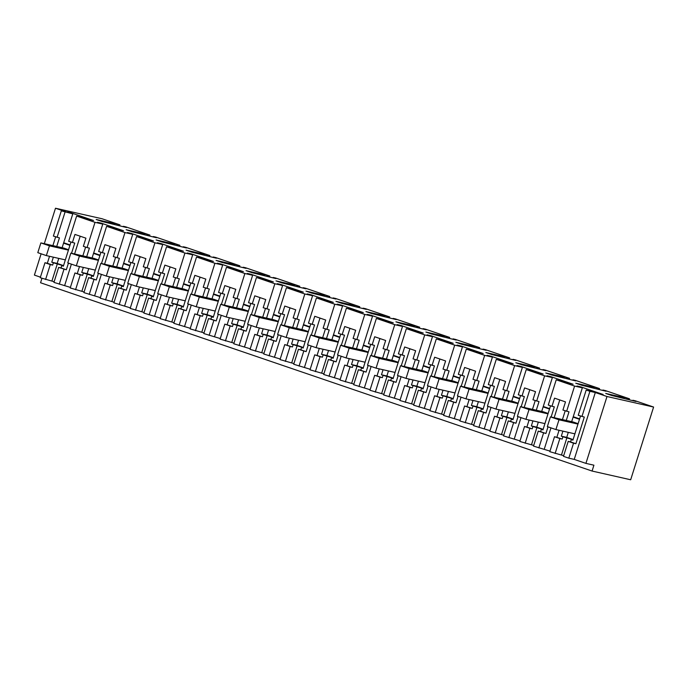 <?xml version="1.0" encoding="UTF-8"?>
<svg xmlns="http://www.w3.org/2000/svg" width="688" height="688" viewBox="0 0 688 688"><rect width="100%" height="100%" fill="white"/><g stroke="black" fill="none" stroke-linecap="round" stroke-linejoin="round"><path stroke-width="1.03" d="M589.9 391.3L586.193 390.036L578.238 415.268L584.301 417.066L575.89 443.726L573.543 443.192L568.813 458.174L574.231 459.395L595.309 392.53L589.9 391.3L581.945 416.532M586.193 390.036L603.092 394.473L580.784 386.854L576.991 386.002L582.349 387.826L574.592 386.08L556.222 379.802L573.113 384.239L550.804 376.628L547.02 375.768L552.369 377.592L544.612 375.846L526.243 369.568L543.142 374.005L520.833 366.394L517.049 365.534L522.398 367.366L514.641 365.612L496.272 359.334L513.171 363.771L490.862 356.16L487.07 355.3L492.427 357.132L484.67 355.378L466.301 349.108L483.191 353.537L460.883 345.926L457.099 345.066L462.448 346.898L454.699 345.144L436.321 338.874L453.22 343.312L430.912 335.692L427.128 334.832L432.477 336.664L424.72 334.91L406.35 328.64L423.249 333.078L400.941 325.458L397.148 324.607L402.506 326.43L394.749 324.676L385.564 321.545L376.379 318.406L393.269 322.844L370.961 315.224L367.177 314.373L372.526 316.196L364.778 314.442L355.584 311.311L346.399 308.172L363.298 312.61L340.99 304.99L337.206 304.139L342.555 305.962L334.798 304.216L316.428 297.938L333.327 302.376L311.019 294.756L307.226 293.905L312.584 295.728L304.827 293.982L286.457 287.704L303.348 292.142L281.048 284.531L277.255 283.671L282.605 285.503L274.856 283.748L256.478 277.47L273.377 281.908L251.068 274.297L247.284 273.437L252.634 275.269L244.876 273.514L226.507 267.245L243.406 271.674L221.097 264.063L217.305 263.203L222.663 265.035L214.905 263.28L196.536 257.011L213.426 261.44L191.126 253.829L187.334 252.969L192.683 254.801L184.934 253.046L166.556 246.777L183.455 251.215L161.147 243.595L157.363 242.744L162.712 244.567L154.955 242.812L145.77 239.682L136.585 236.543L153.484 240.981L131.176 233.361L127.383 232.51L132.741 234.333L124.984 232.578L115.799 229.448L106.614 226.309L123.505 230.747L101.205 223.127L97.412 222.276L102.77 224.099L95.013 222.344L76.635 216.075L93.534 220.513L71.225 212.893L67.441 212.042L72.79 213.865L61.327 210.846L66.745 212.076L55.487 208.232L102.082 218.758L119.936 224.856L119.738 225.483M119.936 224.856L111.568 222.456L114.715 223.677L96.165 219.481L101.996 221.476L126.489 227.513L123.35 226.3L125.766 226.842L149.915 235.09L141.547 232.69L144.686 233.911L126.145 229.715L131.967 231.701L156.468 237.747L153.321 236.534L155.737 237.076L179.886 245.324L171.518 242.924L174.666 244.137L156.116 239.949L161.938 241.935L186.439 247.981L183.292 246.76L185.708 247.31L209.857 255.558L201.489 253.158L204.637 254.371L186.087 250.183L191.909 252.169L216.41 258.215L213.271 256.994L215.688 257.544L239.837 265.783L231.469 263.392L234.608 264.605L216.066 260.417L221.889 262.403L246.02 268.363L243.242 267.228L245.659 267.778L269.808 276.017L261.801 273.704L264.588 274.839L246.037 270.651L251.86 272.637L276 278.597L273.213 277.462L275.63 278.012L299.779 286.251L291.772 283.938L294.559 285.073L276.008 280.885L281.831 282.871L305.971 288.831L303.193 287.696L305.601 288.238L329.758 296.485L321.752 294.172L324.53 295.307L305.988 291.119L311.81 293.105L335.942 299.065L333.164 297.93L335.581 298.472L359.729 306.719L351.723 304.406L354.509 305.541L335.959 301.344L341.781 303.339L366.283 309.376L363.135 308.164L365.552 308.706L389.7 316.953L381.333 314.554L384.48 315.775L365.93 311.578L371.752 313.565L396.254 319.61L393.115 318.398L395.523 318.94L419.68 327.187L411.304 324.788L414.451 326.009L395.91 321.812L401.732 323.799L426.233 329.844L423.086 328.623L425.502 329.174L449.651 337.421L441.283 335.022L444.422 336.234L425.881 332.046L431.703 334.033L456.204 340.078L453.057 338.857L455.473 339.408L479.622 347.655L471.254 345.256L474.402 346.468L455.852 342.28L461.674 344.267L486.175 350.312L483.036 349.091L485.444 349.642L509.602 357.88L501.595 355.567L504.373 356.702L485.831 352.514L491.653 354.501L515.785 360.46L513.007 359.325L515.424 359.876L539.573 368.114L531.566 365.801L534.344 366.936L515.802 362.748L521.624 364.735L545.765 370.694L542.978 369.559L545.395 370.101L569.544 378.348L561.537 376.035L564.323 377.17L545.773 372.982L551.595 374.969L575.736 380.928L572.949 379.793L575.366 380.335L599.515 388.582L591.517 386.269L594.294 387.404L575.744 383.207L581.575 385.203L606.068 391.24L602.929 390.027L605.345 390.569L629.494 398.816L621.126 396.417L624.265 397.638L605.724 393.441L611.546 395.437L636.047 401.474L632.9 400.261L635.316 400.803L653.6 407.047L606.997 396.512L595.309 392.53M580.517 416.042L572.915 440.139L571.289 439.58L570.558 441.902L575.89 443.726M568.813 458.174L563.481 456.35L568.202 441.369L573.543 443.192M70.4 287.386L53.931 282.39L58.652 267.408L66.34 269.765L68.43 263.126M49.519 256.306L47.326 263.272L44.969 262.739L40.248 277.72L54.137 281.727M40.42 277.152L34.4 275.097L41.117 253.803M606.997 396.512L585.918 463.385L593.916 465.191L592.076 471.048L630.672 479.768L653.6 407.047M585.918 463.385L574.231 459.395M555.13 453.495L559.86 438.523L554.519 436.699L549.798 451.681L563.696 455.688M549.979 451.113L533.51 446.116L538.231 431.135L545.919 433.492L548.009 426.852M525.159 443.27L529.88 428.289L524.548 426.465L519.827 441.447L533.716 445.454M519.999 440.879L503.539 435.882L508.26 420.901L515.948 423.258L518.038 416.627M495.188 433.036L499.909 418.055L494.577 416.231L489.847 431.213L503.745 435.22M490.028 430.645L473.559 425.648L478.28 410.667L485.969 413.024L488.067 406.393M465.208 422.802L469.938 407.821L464.598 405.997L459.876 420.979L473.774 424.986M460.057 420.411L443.588 415.414L448.309 400.442L455.998 402.79L458.088 396.159M435.237 412.568L439.959 397.587L434.627 395.763L429.905 410.745L443.794 414.752M430.086 410.186L413.617 405.18L418.338 390.208L426.027 392.556L428.117 385.925M405.266 402.334L409.988 387.353L404.656 385.529L399.934 400.511L413.823 404.518M400.106 399.952L383.637 394.955L388.367 379.974L396.047 382.322L398.146 375.691M375.287 392.1L380.017 377.119L374.676 375.304L369.955 390.277L383.852 394.293M370.135 389.718L353.666 384.721L358.388 369.74L366.076 372.096L368.166 365.457M345.316 381.866L350.037 366.885L344.705 365.07L339.984 380.051L353.873 384.059M340.164 379.484L323.695 374.487L328.417 359.506L336.105 361.862L338.195 355.223M315.345 371.632L320.066 356.659L314.734 354.836L310.013 369.817L323.902 373.825M310.185 369.25L293.716 364.253L298.446 349.272L306.126 351.628L308.224 344.989M285.365 361.406L290.095 346.425L284.755 344.602L280.033 359.583L293.931 363.591M280.214 359.016L263.745 354.019L268.466 339.038L276.155 341.394L278.244 334.764M255.394 351.172L260.116 336.191L254.784 334.368L250.062 349.349L263.951 353.357M250.243 348.782L233.774 343.785L238.495 328.804L246.184 331.16L248.273 324.53M225.423 340.938L230.145 325.957L224.813 324.134L220.091 339.115L233.98 343.123M220.263 338.548L203.794 333.551L208.524 318.578L216.213 320.926L218.302 314.296M195.452 330.704L200.174 315.723L194.833 313.9L190.112 328.881L204.009 332.889M190.292 328.322L173.823 323.317L178.545 308.344L186.233 310.692L188.323 304.062M165.473 320.47L170.194 305.489L164.862 303.666L160.141 318.647L174.03 322.655M160.321 318.088L143.852 313.092L148.574 298.11L156.262 300.458L158.352 293.828M135.502 310.236L140.223 295.255L134.891 293.441L130.17 308.413L144.059 312.429M130.342 307.854L113.873 302.858L118.603 287.876L126.291 290.224L128.381 283.594M105.531 300.002L110.252 285.021L104.92 283.207L100.19 298.179L114.088 302.195M100.371 297.62L83.902 292.624L88.623 277.642L96.311 279.999L98.401 273.36M75.551 289.768L80.272 274.796L74.94 272.973L70.219 287.954L84.108 291.961M568.202 441.369L570.558 441.902M556.222 379.802L548.267 405.034L551.974 406.298L554.537 398.154L565.493 401.895L562.93 410.039L568.993 411.837L566.276 420.445M574.592 386.08L566.637 411.304M562.904 431.135L561.313 436.175L562.939 436.734L562.208 439.047L559.86 438.523M568.305 432.356L566.714 437.396L561.313 436.175M582.349 387.826L571.676 421.667M579.614 418.897L573.233 416.722M624.265 397.638L624.068 398.266M627.078 398.266L626.88 398.894M629.494 398.816L629.296 399.444M594.294 387.404L594.097 388.032M597.107 388.041L596.909 388.668M599.515 388.582L599.317 389.21M564.323 377.17L564.126 377.798M567.127 377.807L566.929 378.434M569.544 378.348L569.346 378.976M534.344 366.936L534.146 367.564M537.156 367.573L536.958 368.2M539.573 368.114L539.375 368.742M504.373 356.702L504.175 357.33M507.185 357.339L506.987 357.966M509.602 357.88L509.404 358.508M474.402 346.468L474.204 347.096M477.205 347.105L477.008 347.732M479.622 347.655L479.424 348.274M444.422 336.234L444.224 336.862M447.234 336.871L447.037 337.498M449.651 337.421L449.453 338.049M414.451 326.009L414.253 326.628M417.263 326.637L417.066 327.264M419.68 327.187L419.482 327.815M384.48 315.775L384.282 316.403M387.284 316.403L387.086 317.03M389.7 316.953L389.503 317.581M354.509 305.541L354.311 306.169M357.313 306.177L357.115 306.805M359.729 306.719L359.532 307.347M324.53 295.307L324.332 295.935M327.342 295.943L327.144 296.571M329.758 296.485L329.561 297.113M294.559 285.073L294.361 285.701M297.362 285.709L297.164 286.337M299.779 286.251L299.581 286.879M264.588 274.839L264.39 275.467M267.391 275.475L267.193 276.103M269.808 276.017L269.61 276.645M234.608 264.605L234.41 265.233M237.42 265.241L237.222 265.869M239.837 265.783L239.639 266.411M204.637 254.371L204.439 254.999M207.449 255.007L207.251 255.635M209.857 255.558L209.659 256.185M174.666 244.137L174.468 244.765M177.47 244.773L177.272 245.401M179.886 245.324L179.688 245.951M144.686 233.911L144.489 234.539M147.499 234.539L147.301 235.167M149.915 235.09L149.717 235.717M114.715 223.677L114.518 224.305M117.528 224.314L117.33 224.933M41.959 278.305L40.558 282.759L592.076 471.048M55.487 208.232L44.307 243.681M55.651 236.853L52.89 245.625M61.327 210.846L53.372 236.079L59.435 237.876L56.717 246.485M65.033 212.119L57.078 237.343M53.354 257.174L51.763 262.214L53.389 262.773L52.658 265.095L50.301 264.562L45.58 279.534M58.755 258.396L57.164 263.435L51.763 262.214M72.79 213.865L62.126 247.706M70.064 244.937L63.683 242.761M76.635 216.075L68.68 241.307L74.743 243.105L71.535 253.296M70.959 242.081L63.365 266.179L61.739 265.62L61.008 267.942L66.34 269.765M95.013 222.344L87.058 247.577L83.351 246.313L85.914 238.168L80.436 236.294L74.958 234.427L72.395 242.572M87.058 247.577L89.406 248.11L86.697 256.719M83.325 267.408L81.734 272.448L83.36 273.007L82.629 275.32L80.272 274.796M88.726 268.63L87.135 273.669L81.734 272.448M102.77 224.099L92.097 257.94M100.035 255.171L93.654 252.995M106.614 226.309L98.659 251.541L104.722 253.339L101.506 263.53M100.93 252.315L93.336 276.413L91.71 275.854L90.979 278.176L96.311 279.999M102.366 252.806L104.937 244.661L115.894 248.402L113.322 256.547L119.385 258.344L116.668 266.953M124.984 232.578L117.029 257.811M113.296 277.642L111.705 282.682L113.331 283.241L112.6 285.554L110.252 285.021M118.697 278.864L117.106 283.903L111.705 282.682M132.741 234.333L122.068 268.174M130.006 265.405L123.634 263.22M136.585 236.543L128.63 261.775L134.693 263.573L131.477 273.764M130.909 262.549L123.307 286.647L121.681 286.088L120.95 288.41L126.291 290.224M132.337 263.04L134.908 254.895L145.865 258.628L143.293 266.781L149.356 268.578L146.639 277.187M154.955 242.812L147 268.045M143.276 287.876L141.685 292.916L143.31 293.475L142.579 295.788L140.223 295.255M148.677 289.089L147.086 294.137L141.685 292.916M162.712 244.567L152.039 278.408M159.986 275.639L153.605 273.454M166.556 246.777L158.601 272.001L164.664 273.798L161.456 283.998M160.88 272.783L153.286 296.881L151.661 296.322L150.93 298.644L156.262 300.458M162.316 273.274L164.879 265.121L175.836 268.862L173.273 277.015L179.327 278.812L176.618 287.421M184.934 253.046L176.979 278.279M173.247 298.102L171.656 303.15L173.281 303.7L172.55 306.022L170.194 305.489M178.648 299.323L177.057 304.371L171.656 303.15M192.683 254.801L182.019 288.642M189.957 285.864L183.576 283.688M196.536 257.011L188.581 282.235L194.644 284.032L191.427 294.232M190.851 283.017L183.257 307.106L181.632 306.556L180.901 308.878L186.233 310.692M192.287 283.499L194.859 275.355L205.815 279.096L203.244 287.24L209.307 289.037L206.589 297.655M214.905 263.28L206.95 288.513M203.218 308.336L201.627 313.384L203.252 313.934L202.521 316.256L200.174 315.723M208.619 309.557L207.028 314.605L201.627 313.384M222.663 265.035L211.99 298.876M219.928 296.098L213.555 293.922M226.507 267.245L218.552 292.469L224.615 294.266L221.398 304.457M220.831 293.251L213.228 317.34L211.603 316.79L210.872 319.103L216.213 320.926M222.258 293.733L224.83 285.589L235.786 289.33L233.215 297.474L239.278 299.271L236.56 307.889M244.876 273.514L236.921 298.738M233.198 318.57L231.607 323.618L233.232 324.168L232.501 326.49L230.145 325.957M238.598 319.791L237.007 324.839L231.607 323.618M252.634 275.269L241.961 309.11M249.899 306.332L243.526 304.156M256.478 277.47L248.523 302.703L254.586 304.5L251.378 314.691M250.802 303.477L243.208 327.574L241.583 327.024L240.852 329.337L246.184 331.16M252.238 303.967L254.801 295.823L265.757 299.564L263.194 307.708L269.249 309.505L266.54 318.123M274.856 283.748L266.901 308.972M263.169 328.804L261.578 333.852L263.203 334.402L262.472 336.724L260.116 336.191M268.569 330.025L266.978 335.065L261.578 333.852M282.605 285.503L271.941 319.344M279.878 316.566L273.497 314.39M286.457 287.704L278.502 312.937L284.565 314.734L281.349 324.925M280.773 313.711L273.179 337.808L271.554 337.258L270.823 339.571L276.155 341.394M282.209 314.201L284.78 306.057L295.728 309.798L293.165 317.942L299.228 319.739L296.511 328.357M304.827 293.982L296.872 319.206M293.14 339.038L291.549 344.077L293.174 344.636L292.443 346.958L290.095 346.425M298.54 340.259L296.949 345.299L291.549 344.077M312.584 295.728L301.912 329.569M309.849 326.8L303.477 324.624M316.428 297.938L308.473 323.171L314.536 324.968L311.32 335.159M310.752 323.945L303.15 348.042L301.525 347.483L300.794 349.805L306.126 351.628M312.18 324.435L314.751 316.291L325.708 320.032L323.136 328.176L329.199 329.973L326.482 338.582M334.798 304.216L326.843 329.44M323.111 349.272L321.528 354.311L323.154 354.87L322.423 357.184L320.066 356.659M328.52 350.493L326.929 355.533L321.528 354.311M342.555 305.962L331.883 339.803M339.82 337.034L333.448 334.858M346.399 308.172L338.444 333.405L344.507 335.202L341.291 345.393M340.723 334.179L333.13 358.276L331.504 357.717L330.773 360.039L336.105 361.862M342.16 334.669L344.722 326.525L355.679 330.266L353.107 338.41L359.17 340.207L356.461 348.816M364.778 314.442L356.823 339.674M353.09 359.506L351.499 364.545L353.125 365.104L352.394 367.418L350.037 366.885M358.491 360.727L356.9 365.767L351.499 364.545M372.526 316.196L361.862 350.037M369.8 347.268L363.419 345.092M376.379 318.406L368.424 343.639L374.478 345.436L371.271 355.627M370.694 344.413L363.101 368.51L361.475 367.951L360.744 370.273L366.076 372.096M372.131 344.903L374.693 336.759L385.65 340.491L383.087 348.644L389.15 350.441L386.432 359.05M394.749 324.676L386.794 349.908M383.061 369.74L381.47 374.779L383.096 375.338L382.365 377.652L380.017 377.119M388.462 370.961L386.871 376.001L381.47 374.779M402.506 326.43L391.833 360.271M399.771 357.502L393.398 355.318M406.35 328.64L398.395 353.864L404.458 355.662L401.242 365.861M400.674 354.647L393.072 378.744L391.446 378.185L390.715 380.507L396.047 382.322M402.102 355.137L404.673 346.984L415.629 350.725L413.058 358.878L419.121 360.675L416.403 369.284M424.72 334.91L416.765 360.142M413.032 379.965L411.45 385.013L413.075 385.564L412.344 387.886L409.988 387.353M418.442 381.186L416.851 386.235L411.45 385.013M432.477 336.664L421.804 370.505M429.742 367.727L423.369 365.552M436.321 338.874L428.366 364.098L434.429 365.896L431.213 376.095M430.645 364.881L423.051 388.978L421.426 388.419L420.695 390.741L426.027 392.556M432.073 365.371L434.644 357.218L445.6 360.959L443.029 369.103L449.092 370.901L446.374 379.518M454.699 345.144L446.744 370.376M443.012 390.199L441.421 395.247L443.046 395.798L442.315 398.12L439.959 397.587M448.413 391.42L446.822 396.469L441.421 395.247M462.448 346.898L451.784 380.739M459.722 377.961L453.34 375.786M466.301 349.108L458.346 374.332L464.4 376.13L461.192 386.321M460.616 375.115L453.022 399.203L451.397 398.653L450.666 400.966L455.998 402.79M462.052 375.596L464.615 367.452L475.571 371.193L473.009 379.337L479.072 381.135L476.354 389.752M484.67 355.378L476.715 380.61M472.983 400.433L471.392 405.481L473.017 406.032L472.286 408.354L469.938 407.821M478.384 401.654L476.793 406.703L471.392 405.481M492.427 357.132L481.755 390.973M489.693 388.195L483.311 386.02M496.272 359.334L488.317 384.566L494.38 386.364L491.163 396.555M490.596 385.34L482.993 409.437L481.368 408.887L480.637 411.2L485.969 413.024M492.023 385.83L494.595 377.686L505.551 381.427L502.98 389.571L509.043 391.369L506.325 399.986M514.641 365.612L506.686 390.836M502.954 410.667L501.363 415.715L502.997 416.266L502.266 418.588L499.909 418.055M508.363 411.888L506.772 416.937L501.363 415.715M522.398 367.366L511.726 401.207M519.664 398.429L513.291 396.254M526.243 369.568L518.288 394.8L524.351 396.598L521.134 406.789M520.567 395.574L512.973 419.671L511.339 419.121L510.608 421.434L515.948 423.258M521.994 396.064L524.566 387.92L535.522 391.661L532.951 399.805L539.014 401.603L536.296 410.22M544.612 375.846L536.666 401.07M532.933 420.901L531.342 425.941L532.968 426.5L532.237 428.822L529.88 428.289M538.334 422.122L536.743 427.162L531.342 425.941M552.369 377.592L541.705 411.441M549.643 408.663L543.262 406.488M550.538 405.808L542.944 429.905L541.318 429.346L540.587 431.668L545.919 433.492M579.485 419.293L573.113 417.117M573.095 439.572L566.714 437.396M574.901 433.844L555.913 429.553L547.347 426.629L550.426 416.868L573.25 422.028L578.101 423.688M573.044 439.718L562.939 436.734M572.975 439.967L571.289 439.58M64.681 285.434L71.389 264.14M74.588 253.984L80.195 236.216M63.984 269.232L59.263 284.213M58.652 267.408L61.008 267.942M63.416 266.007L61.739 265.62M63.494 265.757L53.389 262.773M51.935 280.971L57.388 263.676M44.969 262.739L50.301 264.562M561.485 454.931L566.938 437.637M554.519 436.699L562.208 439.047M565.201 410.813L562.44 419.585M559.069 430.267L556.876 437.233M544.26 449.161L550.968 427.867M554.167 417.711L559.774 399.943M551.974 406.298L554.322 406.832L551.114 417.023M543.563 432.958L538.842 447.94M538.231 431.135L540.587 431.668M542.995 429.733L541.318 429.346M543.073 429.493L532.968 426.5M531.514 444.706L536.967 427.403M524.548 426.465L532.237 428.822M535.23 400.579L532.469 409.351M529.098 420.033L526.905 426.999M514.28 438.927L520.997 417.633M524.196 407.485L529.803 389.709M513.592 422.724L508.871 437.706M508.26 420.901L510.608 421.434M513.024 419.499L511.339 419.121M513.102 419.259L502.997 416.266M501.543 434.472L506.996 417.169M494.577 416.231L502.266 418.588M505.259 390.354L502.489 399.117M499.127 409.799L496.925 416.765M484.309 428.693L491.026 407.399M494.225 397.251L499.832 379.475M483.621 412.49L478.9 427.472M478.28 410.667L480.637 411.2M483.053 409.265L481.368 408.887M483.122 409.025L473.017 406.032M471.564 424.238L477.016 406.935M464.598 405.997L472.286 408.354M475.279 380.12L472.518 388.883M469.147 399.565L466.954 406.531M454.338 418.459L461.046 397.165M464.254 387.017L469.852 369.241M453.641 402.256L448.92 417.238M448.309 400.442L450.666 400.966M453.074 399.031L451.397 398.653M453.151 398.791L443.046 395.798M441.593 414.004L447.045 396.709M434.627 395.763L442.315 398.12M445.308 369.886L442.547 378.649M439.176 389.339L436.983 396.297M424.358 408.225L431.075 386.931M434.274 376.783L439.881 359.007M423.67 392.022L418.949 407.004M418.338 390.208L420.695 390.741M423.103 388.797L421.426 388.419M423.18 388.557L413.075 385.564M411.622 403.77L417.074 386.475M404.656 385.529L412.344 387.886M415.337 359.652L412.568 368.415M409.205 379.105L407.004 386.063M394.387 397.999L401.104 376.697M404.303 366.549L409.91 348.773M393.699 381.797L388.978 396.77M388.367 379.974L390.715 380.507M393.132 378.563L391.446 378.185M393.209 378.323L383.096 375.338M381.642 393.536L387.103 376.241M374.676 375.304L382.365 377.652M385.357 349.418L382.597 358.181M379.226 368.871L377.033 375.829M364.416 387.765L371.124 366.472M374.332 356.315L379.931 338.539M363.72 371.563L358.998 386.536M358.388 369.74L360.744 370.273M363.152 368.329L361.475 367.951M363.23 368.089L353.125 365.104M351.671 383.302L357.124 366.007M344.705 365.07L352.394 367.418M355.386 339.184L352.626 347.956M349.255 358.637L347.062 365.603M334.437 377.531L341.153 356.238M344.353 346.081L349.96 328.305M333.749 361.329L329.027 376.31M328.417 359.506L330.773 360.039M333.181 358.095L331.504 357.717M333.259 357.855L323.154 354.87M321.7 373.068L327.153 355.773M314.734 354.836L322.423 357.184M325.415 328.95L322.646 337.722M319.284 348.403L317.082 355.369M304.466 367.297L311.182 346.004M314.382 335.847L319.989 318.08M303.778 351.095L299.056 366.076M298.446 349.272L300.794 349.805M303.21 347.87L301.525 347.483M303.288 347.629L293.174 344.636M291.721 362.834L297.182 345.539M284.755 344.602L292.443 346.958M295.444 318.716L292.675 327.488M289.304 338.169L287.111 345.135M274.495 357.063L281.203 335.77M284.411 325.622L290.009 307.846M273.798 340.861L269.077 355.842M268.466 339.038L270.823 339.571M273.231 337.636L271.554 337.258M273.308 337.395L263.203 334.402M261.75 352.609L267.202 335.305M254.784 334.368L262.472 336.724M265.465 308.491L262.704 317.254M259.333 327.935L257.14 334.901M244.515 346.829L251.232 325.536M254.431 315.388L260.038 297.612M243.827 330.627L239.106 345.608M238.495 328.804L240.852 329.337M243.26 327.402L241.583 327.024M243.337 327.161L233.232 324.168M231.779 342.375L237.231 325.071M224.813 324.134L232.501 326.49M235.494 298.257L232.725 307.02M229.362 317.701L227.16 324.667M214.544 336.595L221.261 315.302M224.46 305.154L230.067 287.378M213.856 320.393L209.135 335.374M208.524 318.578L210.872 319.103M213.289 317.168L211.603 316.79M213.366 316.927L203.252 313.934M201.799 332.141L207.26 314.837M194.833 313.9L202.521 316.256M205.523 288.023L202.754 296.786M199.382 307.476L197.189 314.433M184.573 326.361L191.281 305.068M194.489 294.92L200.088 277.144M183.885 310.159L179.155 325.14M178.545 308.344L180.901 308.878M183.309 306.934L181.632 306.556M183.386 306.693L173.281 303.7M171.828 321.907L177.28 304.612M164.862 303.666L172.55 306.022M175.543 277.789L172.783 286.552M169.411 297.242L167.218 304.199M154.594 316.136L161.31 294.834M164.509 284.686L170.117 266.91M153.906 299.934L149.184 314.906M148.574 298.11L150.93 298.644M153.338 296.7L151.661 296.322M153.415 296.459L143.31 293.475M141.857 311.673L147.309 294.378M134.891 293.441L142.579 295.788M145.572 267.555L142.812 276.318M139.44 287.008L137.247 293.965M124.623 305.902L131.339 284.608M134.538 274.452L140.146 256.676M123.935 289.7L119.213 304.672M118.603 287.876L120.95 288.41M123.367 286.466L121.681 286.088M123.444 286.225L113.331 283.241M111.877 301.439L117.338 284.144M104.92 283.207L112.6 285.554M115.601 257.321L112.832 266.093M109.461 276.774L107.268 283.74M94.652 295.668L101.368 274.374M104.567 264.218L110.166 246.442M93.964 279.466L89.234 294.447M88.623 277.642L90.979 278.176M93.396 276.232L91.71 275.854M93.465 275.991L83.36 273.007M81.906 291.205L87.359 273.91M74.94 272.973L82.629 275.32M85.622 247.087L82.861 255.859M79.49 266.54L77.297 273.506M47.326 263.272L52.658 265.095M63.537 265.611L57.164 263.435M69.935 245.332L63.563 243.156M65.351 259.883L46.363 255.592L37.797 252.668L40.876 242.907L63.692 248.067L68.551 249.727M93.516 275.845L87.135 273.669M99.906 255.566L93.534 253.39M95.322 270.117L76.334 265.826L67.768 262.902L70.847 253.141L93.663 258.301L98.522 259.952M123.487 286.079L117.106 283.903M129.886 265.8L123.505 263.616M125.293 280.351L106.305 276.06L97.748 273.136L100.818 263.375L123.642 268.526L128.501 270.186M153.458 296.313L147.086 294.137M159.857 276.026L153.484 273.85M155.264 290.585L136.284 286.294L127.719 283.37L130.797 273.609L153.613 278.76L158.472 280.42M183.438 306.547L177.057 304.371M189.828 286.26L183.455 284.084M185.244 300.819L166.255 296.528L157.69 293.604L160.768 283.843L183.584 288.994L188.443 290.654M213.409 316.781L207.028 314.605M219.807 296.494L213.426 294.318M215.215 311.045L196.226 306.762L187.669 303.838L190.739 294.077L213.564 299.228L218.423 300.888M243.38 327.015L237.007 324.839M249.778 306.728L243.397 304.552M245.186 321.279L226.206 316.987L217.64 314.072L220.719 304.302L243.535 309.462L248.394 311.122M273.36 337.249L266.978 335.065M279.749 316.962L273.377 314.786M275.166 331.513L256.177 327.221L247.611 324.297L250.69 314.536L273.506 319.696L278.365 321.356M303.331 347.483L296.949 345.299M309.729 327.196L303.348 325.02M305.137 341.747L286.148 337.455L277.582 334.531L280.661 324.77L303.485 329.93L308.344 331.59M333.302 357.708L326.929 355.533M339.7 337.43L333.319 335.254M335.108 351.981L316.127 347.689L307.562 344.765L310.641 335.004L333.456 340.164L338.315 341.816M363.281 367.942L356.9 365.767M369.671 347.664L363.298 345.479M365.087 362.215L346.098 357.923L337.533 354.999L340.612 345.238L363.427 350.398L368.286 352.05M393.252 378.176L386.871 376.001M399.651 357.889L393.269 355.713M395.058 372.449L376.069 368.157L367.504 365.233L370.583 355.472L393.407 360.624L398.266 362.284M423.223 388.41L416.851 386.235M429.622 368.123L423.24 365.947M425.029 382.683L406.049 378.391L397.483 375.467L400.562 365.706L423.378 370.858L428.237 372.518M453.203 398.644L446.822 396.469M459.593 378.357L453.22 376.181M455.009 392.917L436.02 388.625L427.454 385.701L430.533 375.94L453.349 381.092L458.208 382.752M483.174 408.878L476.793 406.703M489.572 388.591L483.191 386.415M484.98 403.142L465.991 398.859L457.425 395.935L460.504 386.166L483.329 391.326L488.179 392.986M513.145 419.112L506.772 416.937M519.543 398.825L513.162 396.649M514.951 413.376L495.971 409.085L487.405 406.161L490.484 396.4L513.3 401.56L518.159 403.22M543.116 429.346L536.743 427.162M549.514 409.059L543.142 406.883M544.93 423.61L525.942 419.319L517.376 416.395L520.455 406.634L543.271 411.794L548.13 413.454M577.98 424.083L558.991 419.792L555.913 429.553M550.426 416.868L558.991 419.792M548.001 413.849L529.02 409.558L525.942 419.319M520.455 406.634L529.02 409.558M518.03 403.615L499.041 399.324L495.971 409.085M490.484 396.4L499.041 399.324M488.059 393.381L469.07 389.09L465.991 398.859M460.504 386.166L469.07 389.09M458.088 383.147L439.099 378.864L436.02 388.625M430.533 375.94L439.099 378.864M428.108 372.922L409.119 368.63L406.049 378.391M400.562 365.706L409.119 368.63M398.137 362.688L379.148 358.396L376.069 368.157M370.583 355.472L379.148 358.396M368.166 352.454L349.177 348.162L346.098 357.923M340.612 345.238L349.177 348.162M338.186 342.22L319.206 337.928L316.127 347.689M310.641 335.004L319.206 337.928M308.215 331.986L289.227 327.694L286.148 337.455M280.661 324.77L289.227 327.694M278.244 321.752L259.256 317.46L256.177 327.221M250.69 314.536L259.256 317.46M248.265 311.518L229.285 307.226L226.206 316.987M220.719 304.302L229.285 307.226M218.294 301.284L199.305 297.001L196.226 306.762M190.739 294.077L199.305 297.001M188.323 291.058L169.334 286.767L166.255 296.528M160.768 283.843L169.334 286.767M158.343 280.824L139.363 276.533L136.284 286.294M130.797 273.609L139.363 276.533M128.372 270.59L109.383 266.299L106.305 276.06M100.818 263.375L109.383 266.299M98.401 260.356L79.412 256.065L76.334 265.826M70.847 253.141L79.412 256.065M68.422 250.122L49.441 245.831L46.363 255.592M40.876 242.907L49.441 245.831"/></g></svg>
